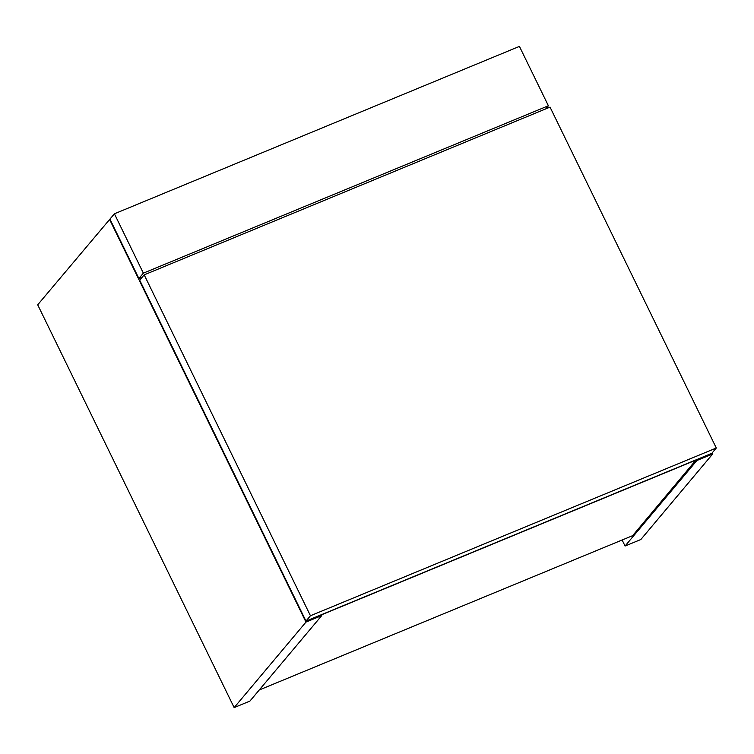 <?xml version="1.0" encoding="UTF-8"?>
<svg xmlns="http://www.w3.org/2000/svg" width="754" height="754" viewBox="0 0 754 754"><rect width="100%" height="100%" fill="white"/><g stroke="black" fill="none" stroke-linecap="round" stroke-linejoin="round"><path stroke-width="1.13" d="M259.244 689.985L632.653 535.651L696.159 459.808M696.234 459.959L321.1 615M109.519 219.301L305.973 622.088L234.155 707.601L37.7 304.804L114.41 213.797L143.364 273.155L548.384 105.758L519.431 46.399L114.41 213.797M234.155 707.601L249.923 701.079L321.741 615.575L305.973 622.088M321.327 614.727L321.741 615.575M696.47 459.676L696.885 460.524L625.066 546.028L622.125 540.005M625.066 546.028L640.834 539.515L712.653 454.002L696.885 460.524M712.144 452.956L712.653 454.002M545.755 108.887L548.384 105.758M142.336 277.057L138.887 278.49L143.364 273.155M138.887 278.49L109.933 219.131M716.3 448.008L550.034 107.115L144.193 274.852L310.45 615.745L716.3 448.008L711.823 453.333L305.973 621.07L310.45 615.745M305.973 621.07L139.716 280.186L144.193 274.852"/></g></svg>

